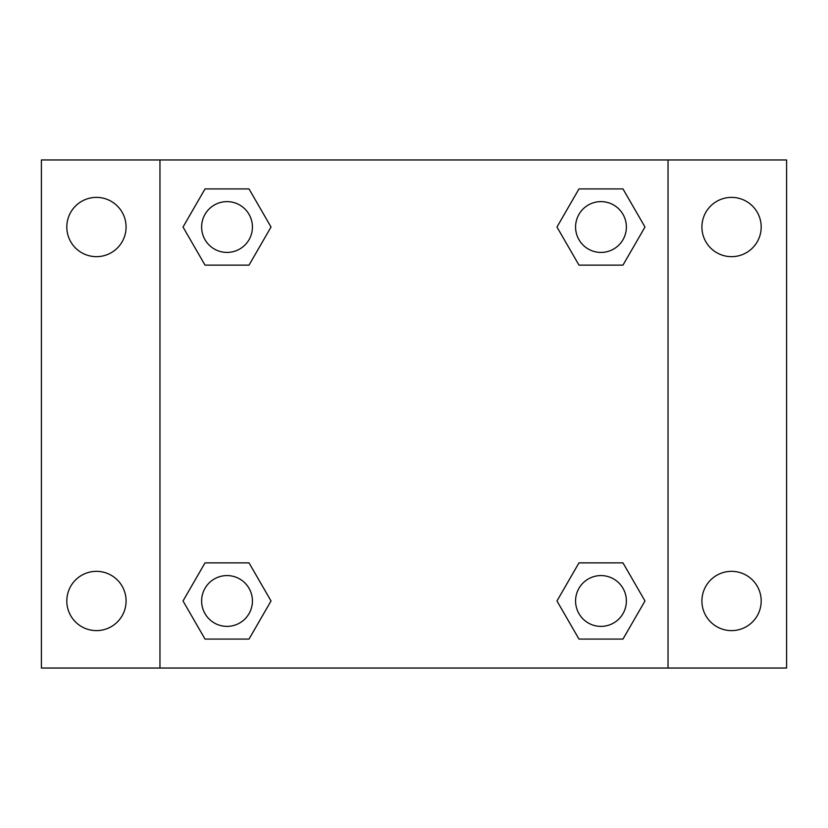 <?xml version="1.0" encoding="UTF-8"?>
<svg xmlns="http://www.w3.org/2000/svg" width="828" height="828" viewBox="0 0 828 828"><rect width="100%" height="100%" fill="white"/><g stroke="black" fill="none" stroke-linecap="round" stroke-linejoin="round"><path stroke-width="1.24" d="M41.4 159.959L786.6 159.959L786.6 668.041L41.4 668.041L41.4 159.959M731.559 197.385A29.642 29.642 0 0 1 761.191 227.027A29.642 29.642 0 0 1 731.559 256.659A29.642 29.642 0 0 1 701.916 227.027A29.642 29.642 0 0 1 731.559 197.385M731.559 571.341A29.642 29.642 0 0 1 761.191 600.973A29.642 29.642 0 0 1 731.559 630.615A29.642 29.642 0 0 1 701.916 600.973A29.642 29.642 0 0 1 731.559 571.341M96.441 571.341A29.642 29.642 0 0 1 126.084 600.973A29.642 29.642 0 0 1 96.441 630.615A29.642 29.642 0 0 1 66.809 600.973A29.642 29.642 0 0 1 96.441 571.341M96.441 197.385A29.642 29.642 0 0 1 126.084 227.027A29.642 29.642 0 0 1 96.441 256.659A29.642 29.642 0 0 1 66.809 227.027A29.642 29.642 0 0 1 96.441 197.385M205.023 562.874L249.021 562.874L271.025 600.973L249.021 639.081L205.023 639.081L183.019 600.973L205.023 562.874L249.021 562.874L205.023 562.874M578.979 188.919L622.977 188.919L644.981 227.027L622.977 265.126L578.979 265.126L556.975 227.027L578.979 188.919L622.977 188.919L578.979 188.919M159.959 668.041L159.959 159.959M668.041 159.959L668.041 668.041M205.023 188.919L249.021 188.919L271.025 227.027L249.021 265.126L205.023 265.126L183.019 227.027L205.023 188.919L249.021 188.919L205.023 188.919M578.979 562.874L622.977 562.874L644.981 600.973L622.977 639.081L578.979 639.081L556.975 600.973L578.979 562.874L622.977 562.874L578.979 562.874M622.977 639.081L578.979 639.081L622.977 639.081M626.382 600.973A25.409 25.409 0 0 0 588.273 578.979A25.409 25.409 0 0 0 588.273 622.977A25.409 25.409 0 0 0 626.382 600.973M249.021 639.081L205.023 639.081L249.021 639.081M252.426 600.973A25.409 25.409 0 0 0 214.317 578.979A25.409 25.409 0 0 0 214.317 622.977A25.409 25.409 0 0 0 252.426 600.973M622.977 265.126L578.979 265.126L622.977 265.126M626.382 227.027A25.409 25.409 0 0 0 588.273 205.023A25.409 25.409 0 0 0 588.273 249.021A25.409 25.409 0 0 0 626.382 227.027M249.021 265.126L205.023 265.126L249.021 265.126M252.426 227.027A25.409 25.409 0 0 0 214.317 205.023A25.409 25.409 0 0 0 214.317 249.021A25.409 25.409 0 0 0 252.426 227.027"/></g></svg>
